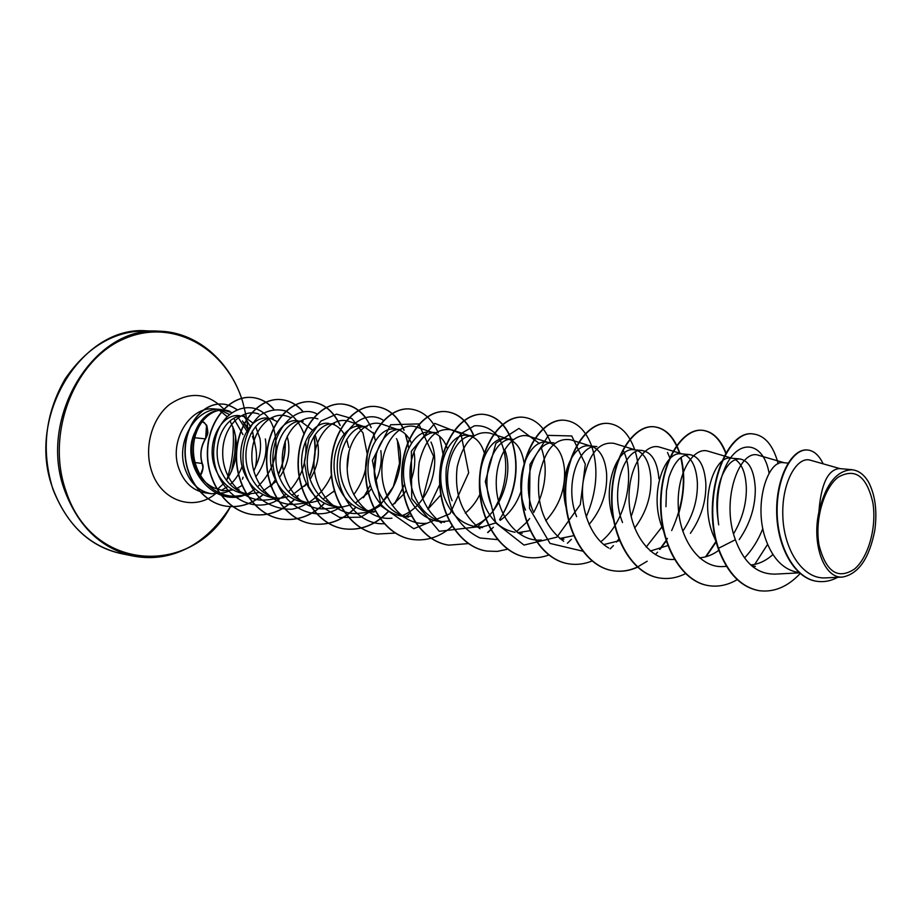 <?xml version="1.0" encoding="UTF-8"?>
<svg xmlns="http://www.w3.org/2000/svg" width="922" height="922" viewBox="0 0 922 922"><rect width="100%" height="100%" fill="white"/><g stroke="black" fill="none" stroke-linecap="round" stroke-linejoin="round"><path stroke-width="1.38" d="M201.653 421.919C204.062 422.092 205.883 423.901 207.116 427.359C208.199 431.703 207.715 435.311 205.675 438.204C200.731 446.26 199.578 454.903 202.218 464.123C203.531 468.042 202.805 472.018 200.016 476.063M819.151 545.559C814.449 520.619 823.68 488.015 838.34 477.077C855.143 467.708 866.634 476.144 872.8 502.363C876.96 526.497 868.582 557.303 854.475 569.07C837.925 579.857 826.147 572.009 819.151 545.559M254.968 444.139L252.709 432.441L250.692 433.928M228.771 490.815L231.33 489.421M247.788 429.502L242.428 420.928L248.398 428.626M252.455 436.475C256.57 446.94 257.561 457.174 255.417 467.177L253.827 470.981M213.939 487.876L223.562 490.873L213.939 487.876C205.825 483.958 199.763 477.481 195.741 468.434C190.819 456.09 190.612 443.908 195.13 431.865C199.613 420.593 206.378 413.598 215.437 410.866M223.112 490.804L233.07 489.951M235.583 489.086L242.186 485.41M231.491 412.468L221.096 409.506C196.824 406.164 175.122 441.177 185.045 468.872C190.151 483.151 198.956 491.449 211.484 493.754L223.792 492.797L229.152 491.161M247.488 432.049L237.934 417.147M249.608 494.538C236.781 492.279 227.285 484.488 221.119 471.177C209.248 445.418 225.809 413.24 244.549 416.145M249.608 494.572L244.56 493.858C231.71 491.564 222.225 483.796 216.128 470.531C204.246 444.9 220.807 412.837 239.57 415.672M242.209 416.099L244.33 416.744L253.296 423.302M255.625 426.598L259.912 438.399C261.514 447.988 260.016 457.577 255.417 467.177M799.017 572.562L797.922 572.412C783.827 569.773 773.281 559.262 766.286 540.903C752.629 505.279 767.819 459.559 783.47 462.694L788.045 463.098M718.1 520.158C715.645 503.17 716.959 488.383 722.053 475.798C727.147 464.215 733.151 458.614 740.055 458.995C749.171 460.712 754.242 470.577 755.291 488.568C755.441 506.754 750.093 523.765 739.237 539.589M716.279 541.986L712.775 534.057C699.21 499.401 714.734 455.019 730.95 458.153L740.066 458.949M735.456 459.663C742.049 464.043 745.679 473.378 746.336 487.669C746.59 503.562 742.337 518.971 733.543 533.884M665.949 506.697L666.445 490.711L668.888 477.527C674.143 462.037 681.116 454.408 689.829 454.638C699.199 456.367 704.546 466.013 705.86 483.566C706.275 501.268 701.112 517.853 690.382 533.331M663.402 530.68L662.157 527.58C648.708 493.835 664.508 450.731 681.197 453.855L689.829 454.604M685.484 455.145C692.503 459.294 696.467 468.48 697.366 482.702C697.839 499.828 692.975 516.009 682.753 531.245M622.523 522.52C609.223 489.594 625.151 447.308 642.196 450.535C651.785 452.206 657.363 461.634 658.93 478.818M614.167 521.333C600.902 488.453 616.933 446.674 634.002 449.775L642.196 450.478M638.105 450.904C645.481 454.857 649.733 463.881 650.851 477.999C651.543 496.094 646.149 512.782 634.659 528.052M576.619 516.643C563.411 484.361 579.604 443.494 596.949 446.617L589.17 445.902C573.023 443.205 557.153 478.322 566.753 509.774M593.088 446.893C600.787 450.662 605.293 459.536 606.607 473.516C607.517 492.383 601.674 509.382 589.077 524.503M533.02 511.065C519.962 479.636 536.235 439.84 553.926 442.883M525.517 510.108C512.436 478.829 528.79 439.149 546.527 442.214L553.938 442.848M550.25 443.09C558.236 446.686 562.985 455.41 564.483 469.252C565.601 488.752 559.354 505.936 545.755 520.792M491.564 505.763C478.656 475.199 494.987 436.267 512.966 439.356L505.913 438.699C487.934 435.657 471.465 474.323 484.419 504.853C491.069 520.619 501.268 529.747 514.995 532.248M509.474 439.494C517.288 442.71 522.163 450.685 524.134 463.386M452.091 500.715C439.287 470.773 455.802 432.867 473.92 435.979M475.614 526.658C461.98 524.18 451.872 515.248 445.291 499.851C432.464 470.024 449.014 432.337 467.189 435.357L473.931 435.933M470.474 436.025C477.423 438.549 482.252 444.9 484.937 455.099M444.588 522.221C431.058 519.789 421.02 511.019 414.462 495.909C401.785 466.567 418.381 429.756 436.659 432.741M438.054 521.322C424.523 518.879 414.497 510.12 407.973 495.068C395.284 465.933 411.892 429.168 430.24 432.153L436.671 432.718M433.501 432.81L433.732 432.879C439.886 435.092 444.45 440.336 447.401 448.622M408.423 517.092C394.962 514.637 385.004 506.04 378.562 491.311C366.057 462.763 382.538 426.713 401.07 429.664L394.927 429.099C376.441 426.137 359.81 462.026 372.361 490.516C378.815 505.233 388.75 513.808 402.176 516.228L408.423 517.115M398.05 429.698L398.638 429.883C404.159 431.865 408.434 436.29 411.489 443.159M413.955 451.457L414.358 454.05C415.476 463.017 414.243 472.191 410.659 481.549M373.859 512.183C360.56 509.797 350.694 501.372 344.252 486.92C331.862 459.029 348.47 423.659 367.025 426.736L361.147 426.183C342.569 423.244 325.915 458.292 338.328 486.171C344.713 500.565 354.555 508.967 367.878 511.364L373.848 512.206M364.19 426.748L374.355 434.008M328.808 423.382C310.149 420.467 293.507 454.73 305.781 481.999C312.097 496.105 321.847 504.334 335.055 506.708L340.771 507.515C327.598 505.164 317.825 496.912 311.452 482.725C299.166 455.249 315.843 420.985 334.444 423.913M331.736 423.901L332.957 424.281C337.475 425.929 341.209 429.191 344.183 434.101M346.672 439.356L348.712 447.401M297.818 420.709C279.112 417.816 262.482 451.307 274.629 478.022C280.864 491.818 290.534 499.897 303.626 502.236L309.101 503.02C295.95 500.611 286.269 492.509 280.058 478.714C267.945 451.907 284.483 418.323 303.223 421.204M300.607 421.181L312.616 430.205M315.082 434.642L317.894 444.277C319.623 456.298 317.041 467.938 310.126 479.221M268.106 418.139C249.355 415.28 232.759 448.034 244.768 474.196C250.934 487.726 260.511 495.644 273.477 497.961L278.732 498.71C265.778 496.359 256.189 488.418 249.966 474.865C237.991 448.691 254.507 415.695 273.281 418.623M270.814 418.588L277.338 421.642M287.18 436.36L288.321 441.281C290.211 453.912 287.284 465.956 279.516 477.4M772.959 554.525C766.032 560.749 758.633 564.229 750.785 564.979M718.791 550.307C712.637 554.86 706.194 557.361 699.464 557.833L699.372 557.833M667.77 545.582L650.298 551.045M619.48 540.672L603.818 544.579M573.634 535.694L560.184 538.413M530.369 530.623L518.683 532.547M521.091 491.207C516.839 503.666 509.878 513.381 500.208 520.354M496.197 522.786L482.805 526.842L479.163 526.958M480.869 492.29L480.178 493.789M479.901 494.376C476.213 501.925 471.338 508.172 465.287 513.105M449.129 520.953L441.442 521.622M440.797 494.987L427.854 509.232M411.708 516.147L405.392 516.527M406.279 490.343L403.859 493.962M403.617 494.284L392.15 505.383M375.727 511.503L370.99 511.652M380.832 450.651C382.181 460.931 380.429 471.246 375.577 481.595M371.566 488.464L368.397 492.59M368.178 492.844L355.339 503.089M352.066 504.576L343.111 506.823L338.063 506.985M349.092 450.996L347.202 468.549M334.548 490.723L322.988 499.09M319.876 500.416L311.878 502.34L306.461 502.513M306.646 483.923L292.009 495.206M289.047 496.393L281.936 498.041L276.208 498.237M276.231 481.434L262.321 491.438M259.474 492.509L247.234 494.123M810.219 460.17C797.23 456.067 781.683 481.976 782.813 515.571C783.562 549.178 802.532 579.385 825.386 577.875M818.874 512.079C811.521 545.086 824.556 578.935 842.616 577.045C858.589 573.91 869.308 558.363 874.782 530.415C877.375 511.191 875.266 495.033 868.466 481.929C864.006 474.53 858.555 470.474 852.112 469.771C836.588 470.289 825.513 484.384 818.874 512.079C821.018 484.2 827.829 469.701 839.32 468.572L852.112 469.69M265.329 438.953C267.645 452.495 264.453 465.126 255.763 476.835M758.979 590.656L759.417 590.725C741.346 587.36 727.7 573.207 718.503 548.302L718.054 548.244C727.262 573.15 740.896 587.291 758.979 590.656L759.198 590.691M807.349 449.994L807.119 449.971C791.733 448.426 775.828 477.884 776.681 512.828C777.292 547.818 795.018 578.578 816.765 581.286L817.007 581.321M759.417 590.725C774.157 592.477 787.734 586.749 800.158 573.553M823.139 463.824C819.036 455.238 813.849 450.639 807.58 450.005C792.194 448.461 776.289 477.93 777.154 512.886C777.765 547.875 795.479 578.647 817.238 581.356C824.187 582.289 831.022 580.941 837.718 577.31M778.203 463.766C773.281 445.43 764.983 435.495 753.297 433.974C726.767 429.226 700.835 496.209 718.503 548.302L735.376 539.727C743.8 562.581 756.755 574.037 774.25 574.095M229.924 411.373C212.636 404.539 193.044 423.959 193.413 450.086C193.505 476.294 215.114 499.182 238.256 495.829M258.875 414.07C242.163 407.57 222.283 427.105 222.709 453.555C222.744 479.982 244.042 503.089 267 499.851M290.603 417.459L287.768 416.433C271.16 410.071 251.395 429.986 251.844 456.886C251.925 483.739 273.189 507.261 296.285 504.173L307.764 502.824M317.871 418.934C301.344 412.687 281.717 433.029 282.259 460.412C282.374 487.692 303.672 511.618 326.814 508.644L339.1 507.273M349.288 421.504C332.865 415.384 313.388 436.21 313.987 464.02C314.172 491.887 335.401 516.136 358.67 513.323L371.82 511.917M368.339 510.915C394.512 501.556 407.708 461.092 396.506 438.642M396.852 429.272L382.088 424.189C365.769 418.288 346.488 439.506 347.179 467.857C347.398 496.14 368.581 520.884 391.954 518.199M402.257 515.594C428.396 505.821 441.788 465.022 430.966 442.03M432.049 432.314L416.375 427.013C400.183 421.227 381.12 442.998 381.869 471.845C382.181 500.658 403.271 525.863 426.748 523.27M468.895 435.495L452.241 429.975C436.694 427.093 425.687 437.846 419.222 462.245C415.868 488.395 423.21 508.656 441.258 523.028M474.865 525.552C500.853 514.914 514.476 473.378 504.668 449.521M489.801 433.098C474.323 430.367 463.455 441.592 457.208 466.786C454.085 493.662 461.68 514.315 480.028 528.755M547.991 442.341L529.193 436.337C513.577 430.966 495.31 454.477 496.267 485.018C496.889 515.559 517.738 542.286 541.375 540.015M570.534 439.806C555.205 437.443 544.683 449.752 538.955 476.732C536.42 505.429 544.66 526.946 563.676 541.283M635.223 449.878L613.994 443.355C598.781 441.269 588.455 454.2 583.027 482.171C579.846 508.057 590.437 537.618 608.797 548.048M659.714 447.158C645.054 442.341 627.813 467.719 629.081 500.243C629.98 532.847 650.506 561.268 674.155 559.423L674.328 559.412M731.941 458.246L707.9 451.135C693.621 446.594 676.817 472.617 678.246 505.924C679.272 539.197 699.567 568.275 723.217 566.557L726.524 566.385M784.345 462.775L758.737 455.353C740.274 447.965 720.209 499.056 735.376 539.727M718.664 524.849C715.991 504.726 717.685 486.758 723.747 470.935C736.551 437.051 763.566 440.416 769.098 473.297M762.84 528.56C758.287 540.131 752.179 549.904 744.527 557.891M667.516 452.483L669.948 458.153M661.927 526.969L646.172 547.092M622.949 449.913C635.661 473.666 626.487 521.806 600.706 541.848M582.6 551.137L550.008 543.404L529.505 508.391L529.989 464.388L548.417 435.368L571.744 435.968L585.309 464.123L580.307 504.599L556.911 537.157L523.984 545.075L495.805 522.97L485.306 481.572L495.921 443.228L518.948 428.407L539.382 443.517M541.341 447.908C548.336 468.341 545.766 489.893 533.642 512.574M529.643 518.556L526.911 521.979M526.669 522.267L516.424 531.694M497.465 539.612L480.051 537.999C468.929 532.755 459.836 523.915 452.76 511.468C447.435 497.569 445.28 483.059 446.283 467.915C449.152 453.52 454.327 441.926 461.83 433.11L474.3 425.849C483.116 425.077 490.884 428.407 497.615 435.829C509.486 453.601 508.552 486.067 493.512 510.12M489.824 515.168L477.677 526.554M477.193 526.877L439.252 531.303L411.719 498.606L411.362 451.192L434.746 423.371L460.942 433.651L468.687 472.802L450.005 513.738L413.771 528.732L381.132 506.017L372.384 460.389L390.651 424.754L418.715 423.901L433.605 456.355L422.691 498.986M410.255 513.266L405.738 516.597M405.565 516.712L404.262 517.53M384.37 523.719C357.252 525.379 334.444 493.316 337.521 460.585C340.091 427.716 365.827 408.066 383.713 420.57M397.451 440.866L399.514 463.363L393.302 486.735L379.576 506.074L360.583 517.207L339.78 517.496L321.19 506.524L308.559 486.47L304.364 461.795L309.066 438.192L320.937 421.066L336.576 414.128L351.881 418.542L363.003 432.971L367.221 454.027M367.21 455.652C366.841 470.001 362.346 483.013 353.737 494.676M341.117 506.639C314.575 525.494 278.237 505.198 273.546 468.849C268.048 432.591 295.72 402.326 317.283 414.07M331.632 474.865C323.806 492.878 309.193 505.924 292.078 509.209C280.542 509.486 269.927 505.959 260.235 498.652C251.775 489.375 246.128 478.103 243.293 464.838C241.437 444.588 248.156 425.699 260.085 415.177C268.648 409.956 277.291 408.596 286.004 411.12C294.037 415.857 300.042 423.475 304.03 433.962M305.666 442.249C307.372 461.15 301.644 477.677 288.494 491.852M286.085 494.077L280.668 498.168M279.677 498.802C248.364 519.662 208.015 485.226 214.273 444.681C219.321 404.009 262.528 394.512 273.511 428.062M273.627 428.396C279.689 450.685 274.33 470.174 257.549 486.874M254.968 488.925C220.45 517.484 176.886 467.454 195.13 431.865M718.054 548.244C700.386 496.163 726.329 429.203 752.859 433.939L753.078 433.962M708.799 585.666L708.592 585.631C681.081 581.805 659.818 543.565 660.59 502.329C661.051 461.046 682.245 428.315 701.942 430.24C712.441 431.427 720.428 439.287 725.925 453.797M716.002 541.468L705.572 556.842M659.726 578.013L659.53 577.99C632.043 574.141 610.767 536.835 611.632 496.739C612.185 456.597 633.61 424.8 653.675 426.725C665.477 428.142 674.155 437.178 679.687 453.831M680.759 457.658C686.129 481.03 683.098 505.337 671.665 530.565M667.39 538.402L666.306 540.142M666.041 540.569L659.553 549.443M647.198 561.221L637.551 566.972M637.333 567.076C629.3 570.741 621.186 571.951 612.98 570.73C585.551 566.869 564.31 530.473 565.244 491.449C565.878 452.379 587.464 421.458 607.84 423.394L608.024 423.405M568.943 563.872L568.77 563.838C541.421 559.977 520.215 524.445 521.23 486.424C521.933 448.369 543.646 418.288 564.276 420.213L564.448 420.236M526.888 557.314L526.716 557.291C499.482 553.431 478.334 518.706 479.405 481.664C480.166 444.565 501.971 415.28 522.809 417.193L522.981 417.217M486.828 551.068L486.666 551.045C459.559 547.207 438.492 513.266 439.621 477.123C440.428 440.947 462.291 412.411 483.301 414.324C495.621 415.707 504.899 423.982 511.111 439.149M511.606 440.462C519.27 464.25 516.389 488.706 502.951 513.854M490.873 529.482L487.634 532.467M448.634 545.121L448.472 545.098C421.515 541.272 400.551 508.068 401.715 472.802C402.58 437.489 424.477 409.668 445.603 411.581C458.004 412.964 467.373 421.077 473.701 435.91M452.068 526.151L450.662 527.372M412.169 539.439L412.019 539.416C385.223 535.613 364.363 503.124 365.573 468.676C366.483 434.181 388.381 407.04 409.61 408.953L409.76 408.965M377.329 534.011L377.19 533.988C350.556 530.196 329.822 498.387 331.079 464.734C332.024 431.035 353.91 404.539 375.208 406.452C387.782 407.847 397.324 415.741 403.836 430.148M405.311 434.008L407.778 443.401M402.868 488.176L394.558 503.631M388.635 511.053C375.6 524.918 360.675 530.83 343.86 528.79C317.41 525.021 296.803 493.869 298.106 460.965C299.085 428.027 320.925 402.142 342.269 404.055C354.982 405.461 364.616 413.321 371.186 427.635M372.995 432.383L373.813 435.08M367.786 489.939L363.28 497.73M355.823 507.112C342.996 520.273 328.37 525.84 311.947 523.823C285.693 520.066 265.236 489.547 266.562 457.37C267.564 425.146 289.358 399.848 310.714 401.762C323.576 403.179 333.315 411.028 339.93 425.319M334.202 490.481L333.326 491.922M326.884 500.588L326.042 501.522M324.406 503.251C311.774 515.79 297.426 521.057 281.348 519.051C255.302 515.306 235.006 485.398 236.355 453.912C237.392 422.391 259.105 397.67 280.461 399.56C289.208 400.332 296.734 404.424 303.05 411.857M313.929 436.383C316.211 449.775 314.69 463.213 309.354 476.697M306.3 483.186L304.629 486.171M297.806 495.702L295.755 497.984M294.314 499.459C281.867 511.456 267.76 516.47 252.006 514.476C226.167 510.753 206.032 481.422 207.404 450.604C208.464 419.752 230.085 395.573 251.418 397.44C260.062 398.12 267.461 402.084 273.65 409.333M285.025 441.799C285.382 452.99 283.169 463.754 278.363 474.092M275.378 479.694L270.665 486.562M263 494.595C251.741 504.08 239.42 507.941 226.04 506.166C202.068 502.721 183.985 476.34 185.011 449.59C185.91 422.76 204.039 402.453 222.294 404.09C226.236 404.113 230.996 405.887 236.551 409.414M244.192 416.686L246.52 419.902M767.623 544.314L754.703 564.402M753.274 566.073L752.732 566.673M737.243 579.615C728 585.055 718.595 587.083 709.018 585.701C681.508 581.874 660.244 543.623 661.005 502.375C661.466 461.081 682.66 428.338 702.357 430.274C712.729 431.438 720.658 439.137 726.167 453.382M716.21 541.871L706.148 556.681M685.461 573.668C677.048 577.864 668.542 579.327 659.922 578.048C632.434 574.199 611.171 536.892 612.024 496.785C612.577 456.632 634.002 424.823 654.067 426.759C665.857 428.177 674.524 437.189 680.056 453.82M681.07 457.416C685.265 474.519 684.516 493.12 678.822 513.254M666.18 540.995L660.14 549.235M657.582 552.197L655.277 554.618M637.505 567.226C629.542 570.822 621.486 572.009 613.361 570.787C585.931 566.938 564.679 530.519 565.624 491.484C566.246 452.414 587.844 421.492 608.22 423.417C620.172 424.823 629.023 433.628 634.774 449.844M635.419 451.907C640.986 471.88 639.568 493.42 631.155 516.493M619.077 538.702L616.495 542.044M613.407 545.605L610.237 548.844M591.993 561.002C584.433 564.091 576.803 565.048 569.128 563.895C541.779 560.034 520.584 524.491 521.587 486.47C522.29 448.403 544.003 418.323 564.633 420.248C576.734 421.642 585.758 430.274 591.682 446.11M592.039 447.17C598.701 468.998 596.764 492.244 586.208 516.885M571.398 539.278L567.41 543.254M548.751 554.998C541.56 557.66 534.334 558.444 527.05 557.337C499.816 553.488 478.679 518.763 479.74 481.699C480.5 444.6 502.306 415.303 523.143 417.228C535.382 418.623 544.533 427.07 550.618 442.56M507.78 549.143L497.407 551.402L486.989 551.091C459.882 547.253 438.826 513.312 439.944 477.158C440.751 440.97 462.613 412.434 483.624 414.347C495.944 415.73 505.221 424.005 511.433 439.172M511.987 440.681C520.169 467.108 516.032 493.408 499.574 519.593M493.408 527.223L487.899 532.559M468.56 543.577L448.784 545.144C421.827 541.318 400.851 508.114 402.027 472.836C402.891 437.512 424.777 409.691 445.914 411.604C458.326 412.987 467.696 421.112 474.035 435.991M452.195 526.347C439.99 536.973 426.702 541.352 412.318 539.462C385.523 535.659 364.651 503.158 365.873 468.71C366.772 434.216 388.681 407.063 409.91 408.976C422.403 410.371 431.853 418.358 438.284 432.971M439.517 436.221L443.159 454.684M439.713 484.661L427.912 509.198M395.423 533.066L377.467 534.034C350.844 530.242 330.099 498.433 331.355 464.769C332.3 431.058 354.186 404.551 375.485 406.475C388.081 407.87 397.636 415.787 404.136 430.228M405.726 434.4L408.734 447.965M404.7 484.05L395.215 503.112M388.83 511.18C375.807 524.987 360.905 530.865 344.137 528.836C317.687 525.067 297.08 493.904 298.371 461C299.35 428.05 321.202 402.165 342.535 404.078C351.513 404.885 359.165 409.333 365.492 417.412M373.398 432.844L375.404 440.774M376.579 452.356L374.355 472.732M370.39 484.891L363.948 497.142M356.019 507.227C343.191 520.331 328.589 525.874 312.201 523.857C285.958 520.1 265.49 489.582 266.815 457.393C267.829 425.169 289.612 399.871 310.968 401.773C323.876 403.202 333.637 411.097 340.23 425.457M327.333 500.392L326.215 501.649M324.602 503.343C311.982 515.847 297.645 521.091 281.602 519.086C255.555 515.34 235.248 485.433 236.597 453.947C237.645 422.414 259.347 397.682 280.703 399.572C289.427 400.344 296.953 404.424 303.257 411.823M314.114 436.083C316.511 449.706 314.955 463.363 309.458 477.066M306.427 483.451L305.332 485.421M298.267 495.483L295.927 498.099M294.51 499.54C282.063 511.514 267.979 516.504 252.248 514.511C226.409 510.788 206.263 481.457 207.634 450.639C208.706 419.775 230.327 395.584 251.66 397.463C260.281 398.143 267.668 402.084 273.857 409.31M285.232 441.177C285.716 452.702 283.457 463.778 278.467 474.404M275.482 479.936L271.322 486.044M263.173 494.688C251.925 504.127 239.628 507.976 226.27 506.201C202.298 502.755 184.216 476.374 185.241 449.613C186.129 422.783 204.269 402.476 222.525 404.113C226.443 404.136 231.157 405.887 236.666 409.368M244.491 416.802L250.277 426.264M252.271 431.139L252.709 432.441M200.062 476.121L202.863 468.318M205.675 438.204L205.364 438.849M202.218 464.123L202.091 463.432M201.953 463.42L193.608 462.383M53.257 489.617C24.963 417.228 82.081 325.109 146.829 330.848C114.662 330.583 87.44 346.591 65.174 378.861C45.017 414.001 40.96 450.87 53.003 489.467C67.444 525.552 90.241 546.942 121.404 553.649C89.78 546.423 67.064 525.079 53.257 489.617M190.773 546.389C172.518 556.588 153.398 559.815 133.39 556.081C101.662 548.821 78.877 527.292 65.036 491.507C36.673 418.45 94.09 325.385 159.057 331.194C179.387 332.058 197.296 339.515 212.786 353.564M230.465 506.627C194.139 576.25 92.984 573.98 66.084 491.403C45.362 433.985 74.152 360.087 123.732 339.008C173.025 317.041 227.181 348.839 242.832 402.326M215.172 494.042C193.424 511.86 160.728 500.865 151.531 470.796C143.844 447.735 151.807 418.6 169.464 404.539C189.805 390.824 208.245 392.657 224.761 410.06M242.14 466.255C239.478 473.62 235.49 479.728 230.154 484.58M227.918 486.436L221.234 490.446M211.484 493.754L205.11 492.832C192.606 490.527 183.801 482.264 178.695 468.042C168.784 440.474 190.439 405.645 214.676 408.976L221.096 409.506M220.439 410.071L229.129 414.393M233.773 418.438L242.993 434.608M246.842 420.063L246.462 417.689L246.819 420.029M246.889 420.455L247.891 429.341M243.016 477.285L242.463 479.175L243.051 477.239M238.464 490.481L238.971 489.19L238.441 490.469M235.583 435.841L234.741 453.739L231.526 471.361M232.886 426.656C234.488 444.75 232.471 462.441 226.835 479.705M205.203 438.837L193.309 437.581M246.232 416.364L242.832 402.257C230.454 360.617 196.225 331.862 159.057 331.194L146.829 330.848M217.35 489.328L224.265 483.036M226.42 480.293C236.274 465.426 238.879 448.795 234.223 430.424L230.062 420.893M755.418 566.373L751.753 565.854M563.861 539.186L559.769 538.598M522.175 533.262L517.565 532.616M482.46 527.626L477.389 526.911M444.588 522.255L439.022 521.46M810.231 460.159L840.057 468.641M825.397 577.91L842.616 577.068M238.256 495.852L248.905 494.469M267.011 499.885L277.729 498.56M349.288 421.492L363.187 426.356M403.513 517.023L406.014 516.769M439.806 522.036L441.776 521.852M477.896 527.292L479.221 527.165M489.813 433.075L507.492 438.837M517.807 532.801L518.487 532.743M570.545 439.759L590.518 446.018M659.726 447.135L682.303 453.947M774.25 574.164L799.351 572.862M722.018 475.787L723.747 470.935M219.148 410.163L226.973 416.467M246.912 420.49L247.903 429.318M230.5 506.627C205.387 545.547 173.025 562.028 133.39 556.081L121.404 553.649M200.466 475.787C203.14 470.208 203.762 466.175 202.321 463.651C199.728 455.042 200.835 446.721 205.641 438.699C207.3 435.576 208.038 433.294 207.853 431.853L206.528 425.411L205.652 438.215M202.068 421.354L204.638 422.818C205.26 425.526 209.352 422.299 205.721 438.399"/></g></svg>
